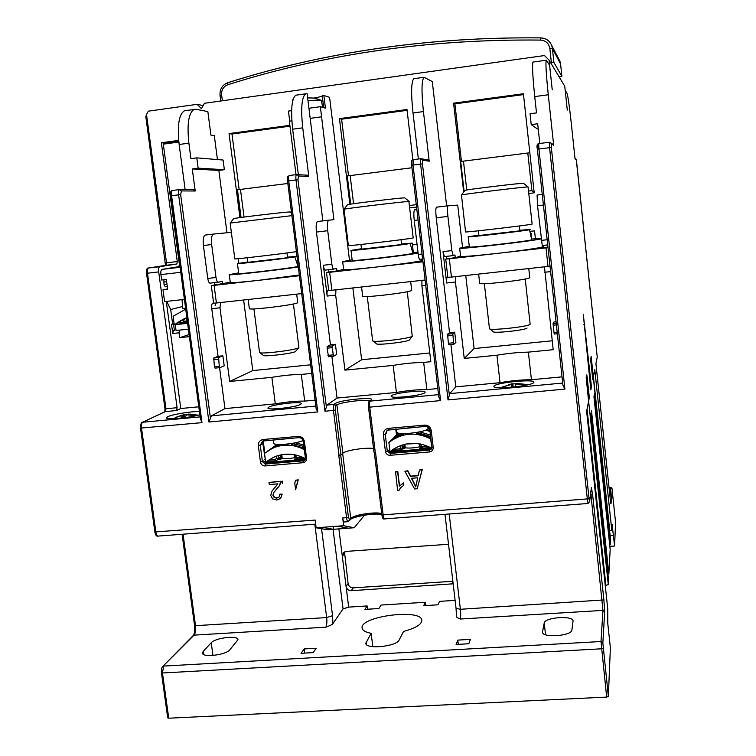<?xml version="1.0" encoding="UTF-8"?>
<svg xmlns="http://www.w3.org/2000/svg" width="756" height="756" viewBox="0 0 756 756"><rect width="100%" height="100%" fill="white"/><g stroke="black" fill="none" stroke-linecap="round" stroke-linejoin="round"><path stroke-width="1.13" d="M184.407 299.404L164.581 301.606L162.984 289.831L167.662 289.302L166.329 279.465L161.652 280.003L160.924 274.598C160.631 271.706 160.962 269.977 161.926 269.401L178.917 266.632L179.38 264.146L163.305 144.15L178.851 142.052M180.041 266.792L176.006 267.444L180.079 267.104M167.284 286.543L165.205 286.779L164.005 284.511L163.882 279.748M168.229 143.489L161.359 142.742L177.282 261.548L176.828 264.033L159.714 266.707C158.751 267.274 158.41 269.004 158.703 271.895L177.102 407.701L176.583 410.517L180.769 408.514L166.292 301.417M165.243 143.167L178.775 141.334M178.681 140.399L161.359 142.742M185.135 189.595L179.144 144.49C177.14 125.42 178.926 114.175 184.521 110.754L185.948 110.546M217.435 159.563L214.307 135.579L210.924 135.107L207.853 111.595L195.974 109.28L184.521 110.754M429.795 352.976L361.642 359.752L344.934 370.138L335.673 295.133L327.168 296.059L323.351 265.261L331.865 264.288C332.328 267.388 332.923 269.013 333.67 269.136L336.647 268.371L336.959 270.95M323.719 107.635L322.254 95.719L323.87 95.492L329.588 97.326L349.48 260.215M352.872 287.96L361.642 359.752M310.64 364.827L252.787 370.582L243.621 300M238.849 263.268L238.253 258.675M218.853 170.421L192.289 168.928L198.138 168.163L196.787 157.872L223.105 160.036L224.362 169.703L218.853 170.421L226.97 232.744M552.305 143.914L553.685 145.332L548.27 94.765C546.201 74.617 545.511 63.098 546.21 60.215L549.584 65.196L552.239 89.832L549.064 60.111L544.452 55.547L204.47 103.288L201.427 108.675L197.118 104.319L148.356 111.17L146.503 114.496L166.5 262.805L177.282 261.548M538.234 128.889L537.459 128.993L531.222 124.608L537.686 123.757L539.812 143.479M552.23 340.795L474.097 348.563L465.753 275.524M462.54 247.41L457.711 205.112L448.053 205.802C447.335 206.823 447.287 210.357 447.911 216.414L436.221 217.804C435.598 211.765 435.673 208.231 436.439 207.201L436.996 207.135M427.329 159.818L428.406 159.998L429.191 161.198L423.436 111.576C421.385 91.797 421.574 80.363 423.984 77.292L432.262 81.497L446.645 205.972M417.057 244.415L412.436 244.953M412.87 159.762L406.993 109.497L339.463 118.635L349.877 204.262M416.556 207.068L410.111 207.853M289.86 125.345L229.059 133.576L239.926 217.605M535.399 238.726L534.539 230.845L530.92 231.26M463.693 192.109L453.581 103.185L523.407 93.735L534.199 192.846L528.879 193.489M436.221 217.804L449.527 332.678L447.571 334.19L448.393 343.262L453.609 342.742L453.997 344.131L455.877 342.515L454.687 332.149L452.787 333.661L453.609 342.742M453.95 344.131L448.78 344.66L448.393 343.262M450.888 344.443L455.802 386.864L449.763 393.602L562.7 383.056M437.809 388.556L426.875 389.586C417.803 389.529 407.654 390.483 396.418 392.459L337.053 398.053L327.065 405.046L333.991 404.403L335.182 403.553C339.586 399.886 376.554 396.418 371.205 400.189L370.156 401.03C369.561 401.852 369.419 403.893 369.75 407.144L440.587 400.595L438.792 396.995L411.661 165.252L413.022 165.025L413.286 159.658L420.733 158.703L420.572 164.061L448.043 399.905L449.763 393.602M455.254 257.588L454.951 254.97L453.146 255.604L451.842 250.605L447.911 216.414M474.097 348.563L464.241 358.429L455.452 282.026L446.645 282.99L446.758 277.443L447.798 276.961M455.414 276.658L455.452 282.026M460.546 255.915L456.397 257.456L445.728 259.091L449.329 258.807L451.436 277.093L447.873 277.282M451.436 277.093L550.047 266.206M562.029 376.857L531.43 379.739L528.378 352.126L553.194 349.688L544.481 266.849M547.731 244.887L542.241 245.511L537.544 205.745L537.081 195.067L542.26 194.415M543.432 247.628L543.195 245.407M449.329 258.807L548.034 247.647M469.278 246.324L459.657 248.157L460.593 256.312C462.351 256.86 474.598 255.887 497.335 253.383C519.892 250.86 541.589 247.713 542.43 246.881L542.383 245.492M547.977 247.117L542.052 247.779L543.366 246.966M543.224 245.7L542.411 245.785M541.098 238.461L531.61 239.028M459.657 248.157C456.945 249.763 536.023 240.691 541.135 238.801M531.733 239.784C530.315 240.975 467.444 248.251 469.353 247.004L468.191 236.789C466.206 237.667 521.668 231.298 529.531 229.739L531.733 239.784M531.166 233.557L531.6 238.99M530.721 229.437L519.863 230.268M478.869 235.097L468.191 236.789M478.387 230.797L478.917 235.522L529.531 229.739M530.627 229.493L519.845 230.741L519.391 225.959M465.564 231.922C463.447 232.772 531.014 224.844 532.13 224.107L528.066 186.93C526.875 186.505 462.285 194.292 461.453 194.953L465.564 231.922M465.025 190.417L465.082 190.342C465.942 189.633 522.302 182.829 523.483 183.292L523.549 183.349M446.758 277.443L447.835 277.32L446.758 277.443M446.645 282.99L443.016 251.616L451.842 250.605M531.43 379.739C521.517 379.739 511.056 380.731 500.037 382.697L496.938 355.216L464.241 358.429M500.037 382.697L455.802 386.864M449.527 332.678L454.687 332.149M453.099 255.613L444.367 256.596L443.016 251.616M446.305 256.378L446.579 258.769M528.378 352.126C518.465 352.315 507.985 353.345 496.938 355.216M556.066 321.791L553.95 322.009L553.118 323.426L553.194 325.184L554.006 332.64L557.2 332.309M548.27 94.765L534.747 96.579L536.505 112.899L530.041 113.759L531.222 124.608M534.747 96.579C532.678 76.479 532.082 64.969 532.98 62.068L533.263 62.02M549.064 60.111L564.751 86.222L567.283 110.083L565.214 90.37L567.047 93.328C568.011 96.314 569.41 106.123 571.224 122.755L575.051 158.949L576.289 159.733L575.316 158.741M610.196 498.554L595.926 363.73L597.24 356.983L576.289 159.733M592.496 377.008L593.299 377.149L592.789 379.767L590.786 360.886L591.116 356.407L593.365 376.819L594.774 369.599L611.812 530.334L612.124 524.626L614.59 546.021L615.564 522.33L612.199 490.417L615.564 522.33M588.565 400.878L608.297 584.615L608.542 580.088L590.88 414.43L591.494 410.886L608.863 573.965L610.177 549.432L593.951 396.711L594.471 393.715L610.451 544.225L610.64 540.549M588.688 400.765L589.321 397.543L587.119 376.885L586.316 376.96M553.685 145.332L551.162 143.725L551.351 147.505L589.066 498.762L589.576 501.606L591.381 487.611L592.619 494.632L603.893 599.924L604.677 611.802L602.853 643.044L608.363 696.38L610.375 647.769L607.777 623.52L607.758 609.015L586.628 411.321L588.603 401.209L586.183 377.509L586.807 374.881L587.119 376.885M590.814 389.907L591.447 386.628L583.282 314.279L590.814 389.907M559.166 76.923L561.897 76.347L553.902 62.436L550.585 62.635M558.731 58.902L560.574 63.882L561.897 76.347L560.574 63.882L552.419 48.478L551.71 45.502C549.678 40.758 546.097 38.235 540.965 37.913L540.937 37.895C429.852 36.77 325.515 51.691 227.906 82.678L227.773 82.697C222.245 84.946 219.665 89.17 220.024 95.35L220.138 95.417M197.118 104.319L203.175 105.575M145.917 116.585L146.503 114.496M180.769 408.514L198.79 406.804M199.414 411.453C190.323 411.444 172.018 414.477 167.671 416.736L166.471 417.803C165.885 420.015 189.189 417.907 199.858 414.77M174.409 330.438L173.266 330.788L172.746 333.472L171.499 324.239L172.651 324.116L170.686 309.516L166.717 301.37M189.387 336.628L179.663 337.658L179.011 332.801L179.522 330.117L176.044 330.485L175.26 324.664L187.611 323.341M170.686 309.516L182.583 306.501M174.126 323.691L172.651 324.116M174.57 330.485L173.266 330.788M174.239 324.541L175.26 324.664M175.307 324.447L184.568 323.445L175.307 324.513M177.102 322.812L183.254 322.15L184.644 318.484L177.102 322.812L175.619 324.352L183.878 323.464M187.497 322.453L184.691 323.237M188.395 329.172L179.522 330.117M179.663 337.658L189.123 334.625M215.158 305.707L215.413 303.099M184.644 318.484L186.855 317.728M175.619 324.352L174.267 324.74L173.124 316.235L185.711 309.157M186.855 317.681L174.267 324.74M185.607 308.344L182.725 308.306L182.035 299.669M140.644 428.094L201.965 422.651L200.501 418.852M192.289 168.928L195.209 191.003L193.451 189.671M206.331 234.946L205.131 235.088C203.392 236.203 202.825 239.68 203.421 245.52L207.768 278.435L215.999 277.499C216.499 280.542 217.255 282.12 218.248 282.215L222.321 281.336L222.651 283.859M218.153 282.224L210.055 283.141C209.034 283.046 208.278 281.478 207.768 278.435M214.26 282.668L214.543 284.861M252.787 370.582L229.673 381.459L219.987 307.786L211.765 308.684C211.463 305.651 211.765 303.836 212.682 303.241L213.598 302.995M211.765 308.684L218.059 356.322L213.75 358.032L214.411 366.811L219.278 366.32L219.939 367.643L224.201 365.828L222.878 355.83L218.616 357.531L219.278 366.32M215.073 368.125L219.873 367.643L215.073 368.125L214.411 366.811M219.561 367.681L224.967 408.609L211.378 415.847L315.828 406.095M201.965 422.651L171.593 195.719L178.624 194.821L208.921 422.009L211.378 415.847M224.362 169.703L198.138 168.163M194.075 109.412C188.603 112.824 186.874 124.079 188.887 143.177L190.928 158.647L196.787 157.872M231.355 232.319L213.324 234.105C211.614 235.21 211.066 238.688 211.661 244.538L203.421 245.52M215.999 277.499L211.661 244.538M220.572 302.532L219.987 307.786M230.259 282.262L211.302 285.579L214.09 285.362L216.414 302.995L212.682 303.241M216.414 302.995L301.682 293.602M292.988 99.792L292.449 99.868L292.619 101.276M289.718 121.149L288.452 111.085L291.636 110.65M291.863 120.856L289.34 121.196L296.031 174.664M322.254 95.719C322.018 96.371 319.325 97.137 314.165 98.025M323.87 95.492L325.42 108.117L320.364 106.7L333.906 219.703L328.652 220.194C327.424 221.262 327.121 224.778 327.726 230.722L316.443 232.064C315.828 226.129 316.169 222.623 317.435 221.546L318.333 221.442M335.957 289.822L335.673 295.133M331.865 264.288L327.726 230.722M321.262 116.859L310.177 118.361L322.859 220.894M308.93 108.269L320.364 106.7M308.013 100.831C314.855 100.113 319.315 99.962 321.413 100.368L322.67 107.343M314.751 98.091L307.645 97.874M396.418 392.459L393.167 365.403L344.934 370.138M331.884 356.397L337.053 398.053M335.428 344.33L336.685 354.507L333.557 356.227L332.139 347.665L327.093 348.185L327.263 346.456L330.448 344.84L335.428 344.33L332.3 345.946L332.139 347.665M316.443 232.064L330.448 344.84M333.594 269.145L325.184 270.1C324.418 269.977 323.814 268.361 323.351 265.261M328.293 269.75L328.576 272.009M327.168 296.059C326.857 292.969 327.036 291.136 327.698 290.559L328.69 290.238M343.621 269.334L337.97 270.837L328.378 272.056L326.507 272.557L329.663 272.311L422.963 261.784M329.663 272.311L331.884 290.266L328.747 290.446M331.884 290.266L425.099 280.003M426.875 389.586L423.672 362.407L430.825 361.708L421.905 285.692L421.952 280.344M422.642 259.062L419.684 259.393C419.136 259.242 418.654 257.588 418.238 254.441L414.241 220.421C413.626 214.402 413.749 210.867 414.6 209.828L416.849 209.535L414.6 209.828M422.122 261.33L421.867 259.147M352.126 259.799L342.676 261.623L343.659 269.656C345.019 270.166 355.802 269.306 376.015 267.085C398.44 264.487 413.787 262.351 422.046 260.688M422.897 261.236L420.686 261.491L422.094 261.028M417.964 252.117L413.324 252.495M342.676 261.623C340.295 262.946 400.793 256.142 418.077 253.128M412.937 253.364C408.457 254.838 350.368 261.633 352.211 260.47L350.982 250.406C349.14 251.228 400 245.341 410.168 243.555L412.937 253.364M412.899 253.203L413.39 253.147L412.218 243.101L401.625 243.942M412.218 243.101L413.267 251.984M361.481 248.733L350.982 250.406M360.962 244.49L361.529 249.14L410.168 243.555M411.793 243.252L401.37 244.453L401.124 239.699M348.365 245.615C346.314 246.418 408.769 239.047 413.192 237.96L408.892 201.455C404.611 201.446 344.727 208.618 344.018 209.232L348.365 245.615M347.495 204.763L347.543 204.696C348.289 204.044 400.548 197.779 404.432 197.874L404.829 197.94M418.361 159.015L413.003 112.984C410.952 93.234 411.207 81.809 413.759 78.718L414.449 78.624M562.937 385.258L537.374 149.282L562.937 385.258L564.921 389.104L448.043 399.905M589.066 498.762L383.15 514.883L375.524 452.305L373.984 452.211L368.512 407.125M417.208 488.754L422.254 469.57L419.495 470.015L418.134 475.751L410.451 476.384L407.645 470.988L404.876 471.224L414.59 488.962L417.208 488.754L422.084 469.797L419.495 470.015M418.191 475.533L410.631 476.148L407.824 470.771L404.876 471.224M403.789 485.257L403.713 482.848L399.546 485.919L397.817 471.593L395.568 471.782L397.599 490.398L399.045 490.285L400.746 487.677L403.789 485.257L403.524 483.084L399.357 486.165L397.628 471.82L395.379 472.009M399.14 490.049L400.226 488.281M429.484 451.946C432.016 451.474 433.254 449.943 433.216 447.363L431.865 447.183L430.939 449.489L429.54 450.047L429.484 451.946L390.096 455.301C387.535 455.263 385.976 453.978 385.418 451.455L383.377 434.653C383.301 431.118 384.984 429.011 388.423 428.35L424.711 425.118C428.274 425.165 430.447 426.932 431.213 430.429L433.216 447.363M373.53 448.525C366.443 447.183 345.492 450.378 342.903 453.203L340.947 454.98L338.792 455.452L346.55 517.68L348.421 517.17L340.701 455.112M608.363 696.38L606.662 697.089L168.749 718.2L167.823 717.642M589.321 397.543L588.225 397.647M608.297 584.615L605.244 585.503M609.62 544.159L610.451 544.225M608.863 573.965L607.89 574.031M593.365 376.819L592.487 376.894M611.812 530.334L609.629 530.995M613.362 535.163L610.101 535.39M614.59 546.021L609.846 546.352M455.112 600.377L439.548 601.37L437.941 604.809L423.691 605.707L425.401 602.258L381.015 605.065L378.936 608.514L364.931 609.402L367.114 605.943L348.677 607.115L343.054 608.901L332.895 623.634C332.876 624.258 330.533 625.429 325.874 627.168L194.075 635.144L162.634 666.565M367.529 609.232L367.114 605.943M460.272 619.032C457.522 617.926 456.284 617.066 456.539 616.461L456.038 608.268L460.376 609.289C460.839 613.863 460.801 617.104 460.272 619.032L602.957 610.394L601.001 641.523L606.662 697.089M403.572 631.421C415.611 628.151 421.697 624.447 421.82 620.307C421.574 608.297 359.563 616.31 362.105 628.047C362.502 630.466 365.517 632.224 371.149 633.339L365.772 643.29C365.545 649.612 396.664 646.578 399.14 640.02L403.572 631.421M542.515 631.704L544.235 623.01C544.679 617.312 573.105 615.252 573.067 620.95L571.914 630.003C571.923 635.966 542.298 638.158 542.496 632.196L542.628 632.678M203.194 651.388L211.236 642.732C215.271 637.762 238.055 635.153 237.979 639.68L229.796 649.839C225.978 655.008 202.296 657.824 202.457 653.09L203.194 651.388L203.61 654.469M468.824 643.753L456.104 644.481L457.786 640.115L470.374 639.387L468.824 643.753M313.192 652.608L301.049 653.297L304.148 648.941L316.188 648.251L313.192 652.608M425.798 605.575L425.401 602.258M453.165 583.802L351.266 590.701C348.431 590.606 346.711 589.17 346.078 586.391L348.677 607.115M338.877 528.888L346.078 586.391L348.1 583.575L344.509 551.927M347.958 521.687L344.292 521.961C343.621 521.99 343.092 520.657 342.704 517.973L343.668 525.713L322.226 527.329L333.415 529.304L327.499 529.739L316.131 527.783L315.157 520.081L154.999 531.969M322.226 527.329L316.131 527.783M295.615 489.746L298.233 479.824L295.473 480.258L294.793 483.311L295.615 489.746L297.968 480.051L295.473 480.258M280.476 498.61L282.186 494.14L279.937 494.093L279.049 497.061L276.668 498.213L274.154 497.495L272.944 495.369L273.606 492.628L279.493 485.55L280.665 481.477L268.994 482.441L269.278 484.568L277.925 483.859L272.028 491.031L270.714 495.501L272.651 498.932L276.857 500.047L280.693 498.393L281.912 494.386L279.654 494.329M278.803 497.325L276.951 497.968L274.437 497.259L273.228 495.123L273.889 492.392L279.777 485.314L280.939 481.251L268.994 482.441M282.546 483.556L282.546 481.118L281.374 481.421L282.546 483.556L282.262 481.345L281.374 481.421M306.539 458.221L304.432 441.617C303.647 438.178 301.54 436.439 298.1 436.401L263.135 439.51C259.818 440.153 258.221 442.213 258.335 445.681L260.48 462.171C261.047 464.638 262.568 465.894 265.035 465.942L302.986 462.71C305.424 462.247 306.605 460.754 306.539 458.221L305.396 458.032L303.288 441.447C302.721 438.962 301.19 437.696 298.696 437.667L262.615 441.05L260.281 445.246L262.426 461.718L265.271 464.071L303.184 460.839L304.12 460.555L305.396 458.032M316.14 408.599L287.526 181.034L316.14 408.599L317.766 411.944L208.921 422.009M315.072 400.122L304.687 401.105C296.569 400.964 286.779 401.89 275.297 403.865L224.967 408.609M268.522 407.276L267.879 408.004C267.218 410.574 297.051 407.172 300.822 404.252L301.36 403.591C301.852 401.067 272.85 404.328 268.522 407.276M229.673 381.459L271.886 377.32L275.297 403.865M218.059 356.322L222.878 355.83M238.65 272.859L229.266 274.664L230.306 282.583C231.364 283.046 240.88 282.29 258.864 280.306L299.338 274.995M214.09 285.362L299.433 275.723M229.266 274.664C227.348 275.779 276.195 270.336 298.327 266.944M298.11 266.481C291.022 268.2 236.959 274.589 238.735 273.502L237.45 263.598C235.73 264.354 282.725 258.873 294.821 256.898L298.11 266.481M297.014 256.53L297.089 257.097M296.985 256.265L287.497 257.135M247.845 261.926L237.45 263.598M247.306 257.739L247.902 262.332L294.821 256.898M296.938 256.539L286.864 257.711L287.545 257.531L286.968 252.958M233.67 218.673L230.155 223.105L234.814 258.883C232.914 259.582 284.294 253.553 296.399 251.654M230.24 223.058L291.873 215.64M233.717 218.607C234.36 218.011 283.084 212.209 289.378 211.973L290.313 212.011M304.687 401.105L301.313 374.428L311.718 373.407M307.248 175.146L307.418 176.46M298.346 174.693L292.657 129.2C290.635 109.8 291.693 98.46 295.832 95.199L296.91 95.048M306.964 175.175L308.788 176.535L302.74 127.84C300.708 108.41 301.701 97.07 305.707 93.82L307.134 93.753L310.177 118.361M328.529 356.737L333.509 356.237L328.529 356.737L327.093 348.185M317.766 411.944L288.716 180.826C288.405 177.84 288.594 176.072 289.274 175.524C287.204 177.424 287.639 174.967 287.526 181.034L295.993 179.9L324.957 411.283L327.065 405.046M391.419 395.757L391.145 396.238C390.455 399.026 422.746 395.568 424.929 392.61L425.127 392.194C425.619 389.444 394.207 392.77 391.419 395.757M423.672 362.407C414.6 362.53 404.441 363.523 393.167 365.403M385.418 451.455L387.28 451.011L385.239 434.218L387.204 430.192L425.146 426.422C427.735 426.45 429.313 427.735 429.871 430.277L431.865 447.183M395.775 429.039L396.456 434.757M396.475 434.898L396.569 435.636M430.107 449.319L429.54 450.047L390.2 453.411L387.28 451.011L387.96 450.283L390.88 452.674L430.107 449.319L431.6 448.677M431.629 448.62L431.761 448.166C418.276 441.315 405.339 441.75 392.969 449.47L389.992 451.738L388.886 442.591L398.431 433.197M389.992 451.738L431.6 448.365M389.879 452.56L389.803 451.946M388.886 442.591L392.723 439.746C404.942 432.545 417.595 432.29 430.674 438.962L431.818 448.091M404.139 445.898L405.036 445.823M419.438 448.563L430.712 447.59M402.721 448.1L405.386 447.864C409.78 448.336 414.978 447.892 420.95 446.531M420.912 447.476L420.081 447.552L420.714 447.278M419.438 448.336L422.103 448.11M390.88 451.011L400.841 449.933M401.89 449.111L404.734 448.648L402.041 448.884M405.008 447.902L403.874 447.061L405.055 447.892L403.959 446.843L405.074 446.097M402.929 447.864L404.696 447.713M417.18 443.498L405.736 444.055M404.091 446.116L405.065 446.031M427.943 427.66L428.794 427.887M403.874 433.575L402.778 434.747L393.489 438.952L389.68 441.778M430.769 437.866L416.698 433.519L417.851 432.215M419.117 433.831L418.351 432.13M430.627 436.666L428.775 436.836M391.948 440.001L395.275 437.091L402.447 433.566M391.476 439.916L399.669 433.396L393.933 437.365M396.125 435.645L398.695 433.254L395.671 435.56M396.579 428.964L396.805 432.281C397.486 433.547 401.823 433.868 409.828 433.273C420.856 432.054 426.951 430.485 428.104 428.558L427.849 427.083M411.557 427.631L406.974 428.038M387.081 430.268L386.42 433.056L385.239 434.218L383.377 434.653M301.313 374.428C293.205 374.466 283.396 375.43 271.886 377.32M262.502 441.542L265.318 459.601M264.798 453.165L263.201 440.861M260.48 462.171L263.447 460.971L266.282 463.324L304.933 459.865M262.918 440.937L262.039 444.046L258.335 445.681M294.519 459.27L304.914 458.372M295.312 457.56C289.52 458.656 285.04 458.968 281.875 458.486L279.04 458.731M294.528 459.053L297.004 458.835M276.526 460.593L266.67 461.651L265.394 462.596L305.282 459.185M277.981 459.535L280.863 459.289L277.66 459.78M305.405 458.637C294.566 453.09 283.821 452.693 273.171 457.456L265.687 462.379L264.515 453.411L272.699 448.138C283.216 443.687 293.753 444.197 304.328 449.65M265.479 463.258L265.394 462.596M268.134 460.442L266.67 461.651M281.894 456.123L280.76 456.218L281.846 456.104M281.979 456.435L280.684 456.548M281.619 458.514L280.24 457.711M282.035 456.879L281.119 457.427L282.12 458.467L280.92 457.654M292.194 454.384L282.026 454.63M281.326 458.325L279.389 458.486M281.119 457.427L280.381 457.484M282.007 456.643L280.637 456.766M279.871 444.528L267.7 450.954M304.148 448.195L291.674 444.519L293.526 443.139M295.02 445.01L294.15 443.016M304.092 447.722L303.383 447.779M273.492 439.897L273.757 443.403C274.296 444.509 278.085 444.793 285.144 444.254C293.12 443.451 299.102 442.222 303.08 440.568M286.798 438.716L282.375 439.113M264.827 459.459L265.299 459.412M333.065 526.507L333.415 529.304L348.242 528.189L337.526 526.176M343.668 525.713L354.195 527.745L348.242 528.189M364.581 515.12L354.195 527.745M351.266 590.701L353.25 587.856L452.863 581.279M353.25 587.856C350.444 587.762 348.724 586.335 348.1 583.575M344.377 553.742L342.317 556.34L343.63 552.56L346.352 551.379L448.516 544.282M372.803 646.682L371.149 633.339M458.278 644.358L457.786 640.115M304.687 653.09L304.148 648.941M417.671 477.792L415.724 486.93L411.444 478.302L417.671 477.792M415.772 486.392L411.727 478.274M533.84 382.394L533.897 382.149C534.407 378.775 495.539 382.668 493.98 386.136L493.876 386.467C493.044 389.898 533.16 385.825 533.84 382.394M515.998 383.868L511.68 383.821L512.388 387.063M516.461 383.377L524.503 384.256L524.182 384.832L515.611 383.963L515.063 386.855L511.094 387.223L511.67 384.331L503.487 386.77L511.68 383.821M513.097 386.987L512.946 384.19M516.008 383.953L515.951 383.396M511.982 387.11L511.67 384.331M361.548 287.006L362.682 296.314C363.589 296.91 370.223 296.56 382.574 295.265C399.905 293.252 409.61 291.646 411.699 290.455L410.659 281.591M367.274 296.55L372.642 340.776C372.321 342.903 409.544 338.707 412.247 336.297L407.295 291.769M372.897 340.975L376.422 343.715C376.233 345.53 407.021 342.062 409.317 340.011L412.322 336.24M248.166 299.499L249.367 308.76C250.075 309.298 255.934 308.987 266.934 307.834C285.012 305.707 295.284 304.016 297.76 302.75L296.673 294.15M253.921 308.949L259.554 352.476C259.223 354.451 293.867 350.397 298.27 347.949L298.904 347.41L293.422 304.035M259.79 352.665L263.315 355.339C263.107 357.021 291.769 353.666 295.464 351.587L298.724 347.684M188.14 414.628L184.511 414.515L177.15 416.783L173.578 418.682M189.803 414.052L195.889 415.035L194.642 415.668L186.817 414.808L184.322 417.728M184.833 416.915L184.511 414.515M188.159 414.798L188.074 414.175M175.902 417.397L183.236 415.148L180.722 418.087L184.124 417.756M183.595 417.784L183.236 415.148M590.474 386.713L591.447 386.628M557.361 333.746L554.271 334.067L554.006 332.64M478.633 274.097L479.691 283.462C480.863 284.105 488.385 283.708 502.267 282.262C518.852 280.353 528.019 278.841 529.767 277.726L528.765 268.578M484.369 283.736L489.453 328.68C489.151 330.967 529.417 326.601 530.145 324.248L525.24 279.058M489.718 328.888L493.281 331.695C493.11 333.642 526.412 330.041 527.074 328.028M407.087 110.338L341.618 119.193L339.463 118.635M341.618 119.193L348.488 175.779M350.699 204.129L347.259 175.864L350.151 175.59L353.562 203.714M411.954 167.756L350.151 175.59M289.964 126.176L231.988 134.02L229.059 133.576M231.988 134.02L239.17 189.652M241.06 217.454L237.478 189.775L287.838 183.491M523.502 94.594L454.904 103.865L453.581 103.185M454.904 103.865L461.453 161.444M464.127 191.551L460.706 161.482L529.833 152.769M527.801 153.071L531.903 190.654L534.161 192.515M162.984 289.831L167.605 288.877M162.011 269.382L180.108 267.284L161.926 269.401M160.924 274.598L180.779 272.302M166.641 281.733L163.674 282.073M164.005 284.511L166.963 284.18M429.191 161.198L422.613 160.14L422.453 163.891L449.423 395.7M448.147 205.764L436.543 207.163M550.623 271.612L544.774 272.255M546.012 247.892L548.024 266.452M564.921 389.104L538.933 149.017L537.374 149.282L537.223 145.502M595.926 363.73L610.196 498.573L611.009 503.713L612.199 490.427C612.152 488.187 611.661 487.195 610.706 487.44L611.897 488.508M593.299 377.168L610.65 540.587L593.299 377.149M551.351 62.531L549.858 48.554C548.913 43.394 545.851 40.569 540.691 40.087C429.673 38.906 325.392 53.789 227.849 84.729C223.407 86.534 221.328 89.936 221.612 94.935L222.368 100.775M553.902 62.436L552.419 48.478L549.858 48.554M540.691 40.087L540.937 37.895C429.814 36.751 325.43 51.682 227.773 82.697L227.849 84.729M221.612 94.935L220.024 95.35L220.752 101.002M148.356 268.049L166.018 265.29L166.5 262.805L165.649 262.89M176.781 264.033L165.885 265.318M159.809 266.688L148.535 268.011C147.543 268.578 147.193 270.308 147.486 273.2L158.703 271.895M146.636 273.266L147.486 273.2L165.961 408.76L165.082 408.646M142.1 422.472L165.422 411.576L165.961 408.76L177.102 407.701M157.853 536.108C156.539 536.524 155.556 535.201 154.895 532.12L140.531 428.189C140.796 423.407 141.448 421.442 142.487 422.292L165.186 411.623L176.583 410.517M315.668 524.135L158.108 536.089C157.078 536.136 156.341 534.861 155.897 532.262L141.523 428.236C141.221 425.099 141.618 423.095 142.733 422.245L200.142 416.896M172.746 333.472L179.011 332.801M187.327 321.215L185.91 321.631L186.704 317.766M183.254 322.15L183.944 323.455L185.91 321.631L184.039 321.413M170.639 195.908L171.593 195.719C171.281 192.78 171.593 191.032 172.519 190.465L179.559 189.558M195.209 191.003L181.44 190.928L179.522 189.567C178.614 190.134 178.312 191.882 178.624 194.821L180.665 194.632L210.414 417.926M181.44 190.928L180.665 194.632M188.887 143.177L179.144 144.49M213.551 234.058L205.358 235.04M328.822 220.157L317.605 221.508M326.507 272.557L328.718 290.465L327.717 290.55M425.713 285.277L421.905 285.692M418.238 254.441L422.046 254.007M418.068 219.968L414.241 220.421M411.68 165.243L411.869 161.51M423.436 111.576L413.003 112.984M422.613 160.14L420.808 158.694L428.406 159.998M422.453 163.891L413.022 165.025L440.587 400.595M438.518 394.651L369.684 401.152C368.134 400.954 368.304 405.934 368.474 407.078L369.75 407.144L375.26 452.324M537.374 149.282C536.571 145.795 537.006 143.914 538.678 143.621L538.933 149.017L549.565 147.666L587.365 499.272L588.073 503.468L589.576 501.606M374.296 452.334L381.865 514.694C382.271 518.011 383.131 519.419 384.454 518.918M588.036 503.477L384.596 518.909C384.01 518.928 383.528 517.586 383.15 514.883L381.865 514.694L374.258 452.334M381.733 513.541C374.522 511.538 353.298 514.968 350.765 518.569L342.666 453.42M349.461 520.818L350.765 518.569L349.659 519.863L348.421 517.17M591.381 487.611L589.585 501.842M590.748 492.799L602.957 610.394L604.677 611.802M592.619 494.632L590.445 495.152M603.893 599.924L460.376 609.289L449.196 514.004M602.853 643.044L601.001 641.523L163.608 666.074L162.464 672.982L161.548 672.5M603.175 648.138L601.464 648.809L162.464 672.982L168.749 718.2M587.062 409.09L605.906 585.456M591.39 358.231L590.672 358.297M593.403 376.649L609.78 530.986M612.558 527.565L611.954 527.612M609.043 487.658L610.687 487.525L610.073 497.353M610.782 503.137L611.009 503.713M597.24 356.983L576.667 162.446L576.119 159.261L575.014 158.543M333.056 529.323L343.054 608.901M332.895 623.634L332.545 615.686L321.555 528.718M325.874 627.168C326.857 625.25 327.112 622.056 326.668 617.567L332.545 615.686M314.817 524.201L326.668 617.567L195.511 625.684C195.955 630.088 195.473 633.235 194.075 635.144L193.149 635.626M183.046 534.19L195.511 625.684L194.613 625.297M324.957 411.283L335.362 410.092L335.73 405.821L336.911 404.97C340.077 402.201 367.303 398.922 369.873 401.001M339.047 455.433L333.453 410.499C333.131 407.267 333.311 405.235 333.991 404.403L335.73 405.821M342.704 517.973L346.55 517.68C346.938 520.364 347.458 521.697 348.119 521.668L349.659 519.863M213.617 303.128L212.71 303.232M302.74 127.84L292.657 129.2M308.788 176.535L298.44 175.987L297.968 179.72L326.403 407.144M327.991 355.377L333.027 354.876M332.3 345.946L327.263 346.456M371.205 400.189L370.128 400.793M370.279 400.671L369.136 401.559M368.796 402.75L368.474 407.078L373.984 452.211M342.903 453.203L336.911 404.97L335.182 403.553M340.947 454.98L335.362 410.092M297.968 179.72L295.993 179.9C295.681 176.904 295.861 175.137 296.532 174.598L289.274 175.524L296.532 174.598M298.44 175.987L297.335 174.636L307.72 175.222M390.096 455.301L390.88 452.674M431.213 430.429L429.871 430.277M393.044 449.423L399.622 448.856L400.056 450.132L401.332 449.65L404.044 446.248L404.507 444.339L404.044 446.248L402.079 448.818M391.041 450.888L399.981 450.113M399.622 448.856L400.519 448.081L401.162 445.331M400.519 448.081L402.324 448.185L403.146 444.698M418.881 443.725L420.308 446.683L422.925 448.176M420.345 443.97L421.489 446.276L420.308 446.683L418.833 443.715M421.489 446.276L422.557 446.881L428.189 446.399M422.557 446.881L422.963 448.166L430.523 447.495L422.963 448.166M420.364 446.701L422.887 448.147M419.722 431.865L430.438 435.069M430.022 431.515L425.883 430.192M428.104 428.614L429.531 429.039M429.899 430.466L427.121 429.625M430.618 436.571L418.701 432.99M402.844 434.681L402.126 434.936M404.224 445.539L404.98 445.331L404.224 445.558M388.423 428.35L388.905 429.644M424.711 425.118L425.146 426.422M218.342 359.242L213.466 359.733M218.616 357.531L213.75 358.032M265.035 465.942L265.271 464.071L266.282 463.324M304.092 460.092L303.184 460.839L302.986 462.71M304.432 441.617L303.288 441.447M298.1 436.401L298.696 437.667M263.135 439.51L263.768 440.767M280.608 456.728L277.386 459.988M281.034 454.819L280.57 456.898L277.953 458.883L278.728 455.377M268.597 460.111L275.203 459.544L275.77 460.791L276.677 460.527L277.953 458.883L276.053 458.788L276.668 456.019M281.043 454.923L281.941 456.114M295.18 454.876L296.267 457.049L295.312 457.389M296.267 457.049L297.306 457.645L302.476 457.2M297.306 457.645L297.845 458.892L304.734 458.278M295.35 457.446L297.741 458.873M275.203 459.544L276.053 458.788M266.83 461.529L275.656 460.773M277.027 444.452L272.812 447.391M269.637 449.612L278.709 444.528M295.369 442.78L303.742 445.01M302.296 440.909L303.241 441.154L302.249 440.928M303.931 446.484L294.481 443.923M381.837 514.449C373.842 513.05 355.859 515.781 350.718 519.192M451.814 584.095L452.91 581.676M366.424 644.518L366.102 641.938M544.235 623.01L545.539 634.738M211.236 642.732L212.956 655.452M551.351 147.505L549.565 147.666L549.272 142.27L550.926 143.026L549.272 142.27L538.678 143.621L549.31 142.26M551.162 143.725L550.926 143.026L553.458 144.661M584.823 324.258L583.84 324.352M556.397 324.863L553.194 325.184M556.208 323.114L553.118 323.426M541.315 240.408L547.174 239.737M543.413 205.046L537.544 205.745M452.759 335.399L447.533 335.929M452.787 333.661L447.571 334.19M409.828 205.462L416.272 204.678M240.484 189.491L244.046 217.057M528.614 191.051L531.903 190.654M463.475 161.226L466.745 190.011M448.053 205.802L436.439 207.201M465.082 190.342L461.453 194.953M523.483 183.292L528.057 186.93M445.728 259.091L447.835 277.32M560.574 63.891L559.941 61.217L551.71 45.502C549.669 40.748 546.078 38.216 540.937 37.895M165.498 265.375L145.804 116.424M176.828 264.033L165.819 265.328M159.714 266.707L148.535 268.011C147.014 267.747 146.343 269.505 146.532 273.294L164.988 408.722L164.808 411.784M174.419 330.552L173.634 324.74M200.491 419.533L170.544 195.899C170.27 192.1 170.932 190.285 172.519 190.465L179.522 189.567L194.008 189.671M213.324 234.105L205.131 235.088M321.413 100.368L314.77 98.129L307.796 97.807M328.652 220.194L317.435 221.546M347.543 204.696L344.018 209.232M404.762 197.883L409.261 201.455M423.984 77.292L413.759 78.718M609.034 487.563L610.706 487.44M610.196 498.563L610.839 503.487M607.758 608.977L586.628 411.311M182.101 534.265L194.538 625.467C194.793 630.948 194.396 634.265 193.347 635.418L162.833 666.367C161.68 667.378 161.217 669.495 161.444 672.717L167.728 717.888M290.247 211.954L291.542 212.975M305.707 93.82L295.832 95.199M438.792 396.995L411.661 165.252C411.869 162.408 410.499 160.707 413.182 159.677L420.714 158.713M391.003 450.907L400.019 450.132M404.847 444.254L405.282 447.873M404.063 446.201L403.723 447.013M400.056 450.132L401.332 449.65M392.723 439.746L402.787 434.738M430.013 431.487L425.911 430.183M430.759 437.828L416.726 433.509M431.506 448.762L430.939 449.489M211.302 285.579L213.627 303.165M304.857 459.95L304.12 460.555M281.752 454.677L282.253 458.561M293.848 454.621L295.256 457.446L297.798 458.901M297.845 458.892L304.772 458.297M281.071 454.81L279.956 458.051M275.77 460.791L276.677 460.527M266.792 461.557L275.713 460.791M272.699 448.138L278.255 445.69M269.646 449.603L277.802 444.5M304.139 448.147L291.721 444.5M381.856 514.553C373.511 512.436 350.415 517.539 350.548 519.561M444.991 514.326L456.038 608.268M546.21 60.215L532.98 62.068M527.244 384.927L515.989 383.358M503.742 386.297L500.945 387.762M328.718 290.446L327.698 290.559M198.318 415.176L188.395 414.09M554.271 334.067L557.361 333.755M542.269 194.434L537.081 195.067M448.78 344.66L453.959 344.141"/></g></svg>
